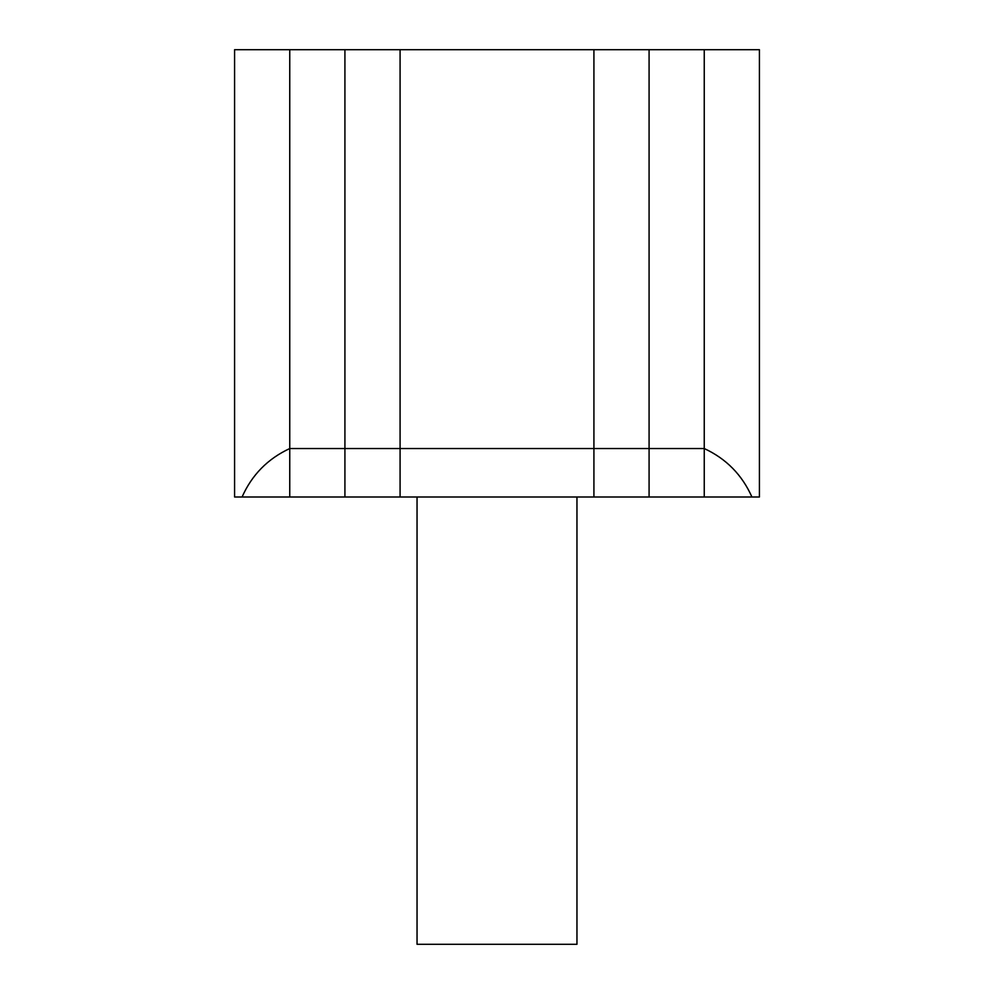 <?xml version="1.0" encoding="UTF-8"?>
<svg xmlns="http://www.w3.org/2000/svg" width="994" height="994" viewBox="0 0 994 994"><rect width="100%" height="100%" fill="white"/><g stroke="black" fill="none" stroke-linecap="round" stroke-linejoin="round"><path stroke-width="1.49" d="M751.924 497C742.096 474.871 726.204 458.719 704.249 448.542L704.249 497L759.416 497L759.416 49.7L704.249 49.7L704.249 497L649.082 497L649.082 448.542L649.082 497L593.915 497L593.915 448.542L593.915 497L400.085 497L400.085 448.542L344.918 448.542L344.918 49.7L400.085 49.7L400.085 448.542L593.915 448.542L593.915 49.7L593.915 448.542L704.249 448.542L704.249 49.7L649.082 49.7L649.082 448.542L649.082 49.7L400.085 49.7L400.085 497L289.751 497L289.751 448.542L289.751 497L234.584 497L234.584 49.7L289.751 49.7L289.751 448.542L289.751 49.7L344.918 49.7L344.918 497L344.918 448.542L289.751 448.542C267.796 458.719 251.904 474.871 242.076 497M576.955 497L576.955 944.3L417.045 944.3L417.045 497"/></g></svg>
